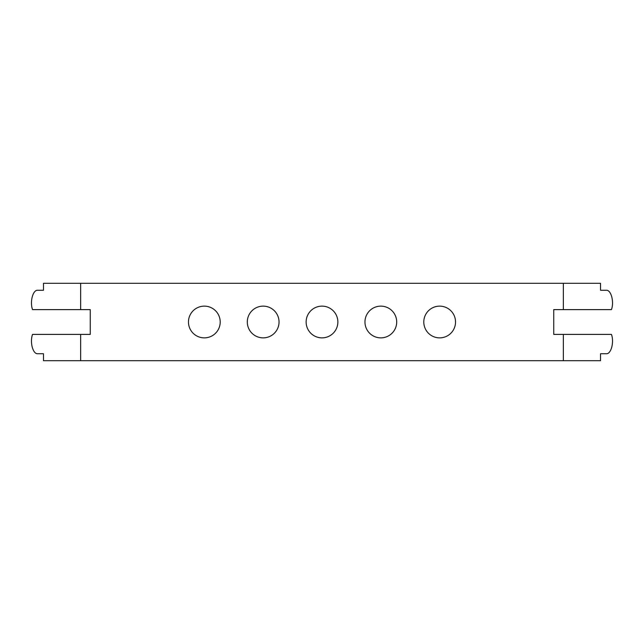<?xml version="1.0" encoding="UTF-8"?>
<svg xmlns="http://www.w3.org/2000/svg" width="644" height="644" viewBox="0 0 644 644"><rect width="100%" height="100%" fill="white"/><g stroke="black" fill="none" stroke-linecap="round" stroke-linejoin="round"><path stroke-width="0.97" d="M89.766 309.611L90.257 309.611L90.257 334.389L32.554 334.389C29.672 342.028 32.892 354.192 37.674 353.741L43.478 353.741L43.478 360.704L600.522 360.704L600.522 353.741L606.326 353.741C611.1 354.192 614.328 342.045 611.446 334.389L553.743 334.389L553.743 309.611L554.234 309.611M188.467 322A15.867 15.867 0 0 0 204.341 337.867A15.867 15.867 0 0 0 220.208 322A15.867 15.867 0 0 0 204.341 306.133A15.867 15.867 0 0 0 188.467 322M247.304 322A15.867 15.867 0 0 0 263.171 337.867A15.867 15.867 0 0 0 279.037 322A15.867 15.867 0 0 0 263.171 306.133A15.867 15.867 0 0 0 247.304 322M306.133 322A15.867 15.867 0 0 0 322 337.867A15.867 15.867 0 0 0 337.867 322A15.867 15.867 0 0 0 322 306.133A15.867 15.867 0 0 0 306.133 322M364.963 322A15.867 15.867 0 0 0 380.829 337.867A15.867 15.867 0 0 0 396.696 322A15.867 15.867 0 0 0 380.829 306.133A15.867 15.867 0 0 0 364.963 322M423.792 322A15.867 15.867 0 0 0 439.659 337.867A15.867 15.867 0 0 0 455.533 322A15.867 15.867 0 0 0 439.659 306.133A15.867 15.867 0 0 0 423.792 322M553.743 309.611L611.446 309.611C614.328 301.972 611.108 289.808 606.326 290.259L600.522 290.259L606.326 290.259M43.478 290.259L37.674 290.259L43.478 290.259L43.478 283.296L600.522 283.296L600.522 290.259M37.674 290.259C32.9 289.808 29.672 301.956 32.554 309.611L90.257 309.611M37.674 353.741L43.478 353.741M600.522 353.741L606.326 353.741M80.661 309.611L80.661 283.296M80.661 360.704L80.661 334.389M563.339 360.704L563.339 334.389M563.339 309.611L563.339 283.296"/></g></svg>
